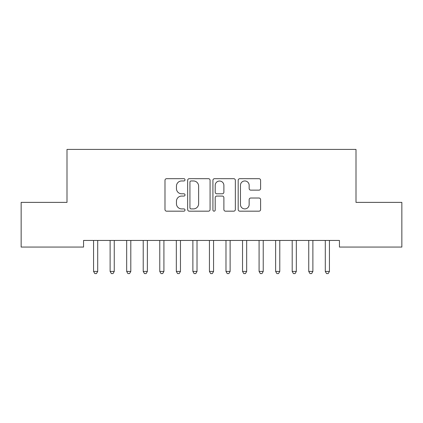 <?xml version="1.0" encoding="UTF-8"?>
<svg xmlns="http://www.w3.org/2000/svg" width="423" height="423" viewBox="0 0 423 423"><rect width="100%" height="100%" fill="white"/><g stroke="black" fill="none" stroke-linecap="round" stroke-linejoin="round"><path stroke-width="0.63" d="M185.015 179.823A1.137 1.137 0 0 0 183.878 178.686L166.62 178.686A1.623 1.623 0 0 0 164.991 180.309L164.991 209.554A1.623 1.623 0 0 0 166.62 211.177L183.878 211.177A1.137 1.137 0 0 0 185.015 210.041A1.137 1.137 0 0 0 183.878 208.904L181.647 208.904A5.198 5.198 0 0 1 176.449 203.706L176.449 201.269A5.198 5.198 0 0 1 181.647 196.071L183.878 196.071A1.137 1.137 0 0 0 185.015 194.929A1.137 1.137 0 0 0 183.878 193.792L181.647 193.792A5.198 5.198 0 0 1 176.449 188.595L176.449 186.157A5.198 5.198 0 0 1 181.647 180.959L183.878 180.959A1.137 1.137 0 0 0 185.015 179.823M258.982 190.139A1.623 1.623 0 0 0 260.605 188.515L260.605 180.309A1.623 1.623 0 0 0 258.982 178.686L239.809 178.686A1.623 1.623 0 0 0 238.186 180.309L238.186 209.554A1.623 1.623 0 0 0 239.809 211.177L258.982 211.177A1.623 1.623 0 0 0 260.605 209.554L260.605 199.645A1.623 1.623 0 0 0 258.982 198.017L250.776 198.017A1.623 1.623 0 0 0 249.152 199.645L249.152 204.558A4.346 4.346 0 0 1 244.806 208.904A4.346 4.346 0 0 1 240.46 204.558L240.46 185.306A4.346 4.346 0 0 1 244.806 180.959A4.346 4.346 0 0 1 249.152 185.306L249.152 188.515A1.623 1.623 0 0 0 250.776 190.139L258.982 190.139M339.447 240.449L83.553 240.449L83.553 247.069L21.15 247.069L21.15 202.379L66.998 202.379L66.998 149.414L356.002 149.414L356.002 202.379L401.85 202.379L401.85 247.069L339.447 247.069L339.447 240.449M210.078 180.309A1.623 1.623 0 0 0 208.454 178.686L189.282 178.686A1.623 1.623 0 0 0 187.659 180.309L187.659 209.554A1.623 1.623 0 0 0 189.282 211.177L208.454 211.177A1.623 1.623 0 0 0 210.078 209.554L210.078 180.309M214.546 178.686L233.718 178.686A1.623 1.623 0 0 1 235.341 180.309L235.341 209.554A1.623 1.623 0 0 1 233.718 211.177L225.512 211.177A1.623 1.623 0 0 1 223.889 209.554L223.889 197.694A1.623 1.623 0 0 0 222.265 196.071L216.819 196.071A1.623 1.623 0 0 0 215.196 197.694L215.196 210.041A1.137 1.137 0 0 1 214.059 211.177A1.137 1.137 0 0 1 212.922 210.041L212.922 180.309A1.623 1.623 0 0 1 214.546 178.686M191.069 180.959A1.137 1.137 0 0 0 189.932 182.096L189.932 207.767A1.137 1.137 0 0 0 191.069 208.904L193.427 208.904A5.198 5.198 0 0 0 198.625 203.706L198.625 186.157A5.198 5.198 0 0 0 193.427 180.959L191.069 180.959M223.889 185.385A4.346 4.346 0 0 0 219.542 181.039A4.346 4.346 0 0 0 215.196 185.385L215.196 192.169A1.623 1.623 0 0 0 216.819 193.792L222.265 193.792A1.623 1.623 0 0 0 223.889 192.169L223.889 185.385M93.351 240.449L93.446 240.692A1.655 1.655 0 0 1 93.568 241.311L93.568 271.434L97.702 271.434L97.702 241.311A1.655 1.655 0 0 1 97.824 240.692L97.919 240.449M97.702 271.434L96.46 273.586L94.805 273.586L93.568 271.434M109.901 240.449L109.996 240.692A1.655 1.655 0 0 1 110.117 241.311L110.117 271.434L114.258 271.434L114.258 241.311A1.655 1.655 0 0 1 114.374 240.692L114.474 240.449M114.258 271.434L113.015 273.586L111.36 273.586L110.117 271.434M126.451 240.449L126.551 240.692A1.655 1.655 0 0 1 126.673 241.311L126.673 271.434L130.807 271.434L130.807 241.311A1.655 1.655 0 0 1 130.929 240.692L131.024 240.449M130.807 271.434L129.565 273.586L127.91 273.586L126.673 271.434M143.006 240.449L143.101 240.692A1.655 1.655 0 0 1 143.223 241.311L143.223 271.434L147.363 271.434L147.363 241.311A1.655 1.655 0 0 1 147.479 240.692L147.579 240.449M147.363 271.434L146.12 273.586L144.465 273.586L143.223 271.434M159.556 240.449L159.656 240.692A1.655 1.655 0 0 1 159.772 241.311L159.772 271.434L163.913 271.434L163.913 241.311A1.655 1.655 0 0 1 164.034 240.692L164.129 240.449M163.913 271.434L162.67 273.586L161.015 273.586L159.772 271.434M176.111 240.449L176.206 240.692A1.655 1.655 0 0 1 176.328 241.311L176.328 271.434L180.462 271.434L180.462 241.311A1.655 1.655 0 0 1 180.584 240.692L180.684 240.449M180.462 271.434L179.225 273.586L177.57 273.586L176.328 271.434M192.661 240.449L192.761 240.692A1.655 1.655 0 0 1 192.877 241.311L192.877 271.434L197.018 271.434L197.018 241.311A1.655 1.655 0 0 1 197.139 240.692L197.234 240.449M197.018 271.434L195.775 273.586L194.12 273.586L192.877 271.434M209.216 240.449L209.311 240.692A1.655 1.655 0 0 1 209.433 241.311L209.433 271.434L213.567 271.434L213.567 241.311A1.655 1.655 0 0 1 213.689 240.692L213.784 240.449M213.567 271.434L212.33 273.586L210.67 273.586L209.433 271.434M225.766 240.449L225.861 240.692A1.655 1.655 0 0 1 225.982 241.311L225.982 271.434L230.123 271.434L230.123 241.311A1.655 1.655 0 0 1 230.239 240.692L230.339 240.449M230.123 271.434L228.88 273.586L227.225 273.586L225.982 271.434M242.316 240.449L242.416 240.692A1.655 1.655 0 0 1 242.538 241.311L242.538 271.434L246.672 271.434L246.672 241.311A1.655 1.655 0 0 1 246.794 240.692L246.889 240.449M246.672 271.434L245.43 273.586L243.775 273.586L242.538 271.434M258.871 240.449L258.966 240.692A1.655 1.655 0 0 1 259.088 241.311L259.088 271.434L263.228 271.434L263.228 241.311A1.655 1.655 0 0 1 263.344 240.692L263.444 240.449M263.228 271.434L261.985 273.586L260.33 273.586L259.088 271.434M275.421 240.449L275.521 240.692A1.655 1.655 0 0 1 275.637 241.311L275.637 271.434L279.777 271.434L279.777 241.311A1.655 1.655 0 0 1 279.899 240.692L279.994 240.449M279.777 271.434L278.535 273.586L276.88 273.586L275.637 271.434M291.976 240.449L292.071 240.692A1.655 1.655 0 0 1 292.193 241.311L292.193 271.434L296.327 271.434L296.327 241.311A1.655 1.655 0 0 1 296.449 240.692L296.549 240.449M296.327 271.434L295.09 273.586L293.435 273.586L292.193 271.434M308.526 240.449L308.626 240.692A1.655 1.655 0 0 1 308.742 241.311L308.742 271.434L312.883 271.434L312.883 241.311A1.655 1.655 0 0 1 313.004 240.692L313.099 240.449M312.883 271.434L311.64 273.586L309.985 273.586L308.742 271.434M325.081 240.449L325.176 240.692A1.655 1.655 0 0 1 325.298 241.311L325.298 271.434L329.432 271.434L329.432 241.311A1.655 1.655 0 0 1 329.554 240.692L329.649 240.449M329.432 271.434L328.195 273.586L326.54 273.586L325.298 271.434"/></g></svg>
